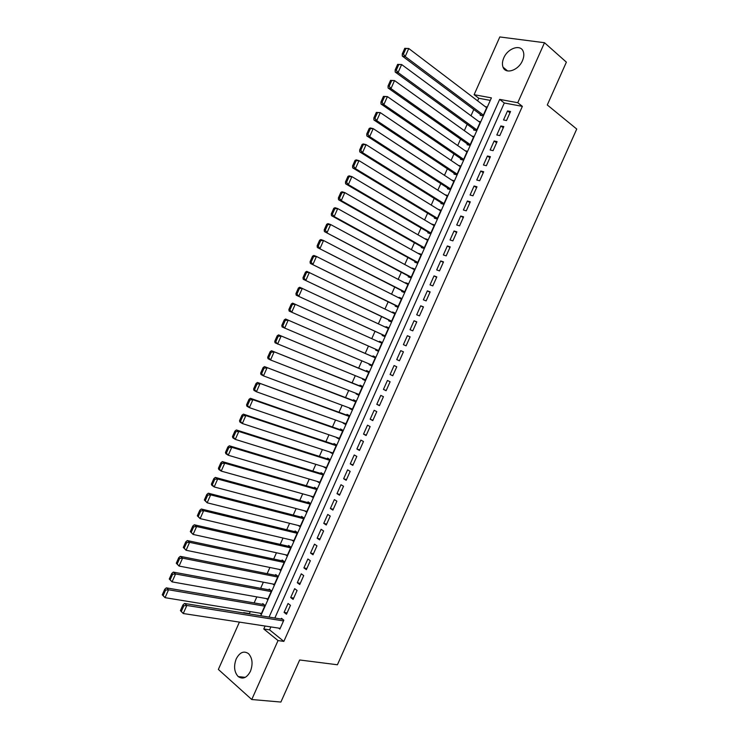 <?xml version="1.0" encoding="UTF-8"?>
<svg xmlns="http://www.w3.org/2000/svg" width="739" height="739" viewBox="0 0 739 739"><rect width="100%" height="100%" fill="white"/><g stroke="black" fill="none" stroke-linecap="round" stroke-linejoin="round"><path stroke-width="1.11" d="M522.464 60.663C518.455 70.436 505.596 74.639 503.047 67.194C502.03 64.524 502.271 61.429 503.776 57.919C507.702 48.238 520.672 43.832 523.24 51.508C524.21 54.15 523.951 57.208 522.464 60.663M250.438 671.28C246.891 677.866 242.826 679.64 238.226 676.601C234.208 672.13 233.533 666.227 236.212 658.902C239.778 652.241 243.888 650.505 248.553 653.692C252.461 658.144 253.089 664.001 250.438 671.28M490.29 100.393L478.77 98.25L474.115 94.694L499.813 36.95L544.495 42.723L566.379 62.15L547.285 104.966L576.734 129.048L337.418 664.767L299.664 659.982L280.894 702.05L251.759 699.519L218.356 669.432L239.408 622.109M243.473 612.973L244.175 613.084M250.281 611.596L249.394 613.573L243.621 612.64M478.77 98.25L477.616 100.846M473.773 109.492L470.983 115.755M467.168 124.318L464.341 130.664M460.573 139.144L457.718 145.555M453.968 153.971L451.086 160.446M447.381 168.778L444.462 175.337M440.786 183.586L437.839 190.219M434.199 198.385L431.216 205.091M427.613 213.183L424.602 219.954M421.036 227.972L417.988 234.817M414.45 242.752L411.374 249.671M407.882 257.523L404.769 264.516M401.305 272.294L398.164 279.36M394.737 287.055L391.559 294.187M388.169 301.808L384.954 309.022M381.601 316.56L378.359 323.839M375.033 331.303L371.763 338.656M368.465 346.064L365.195 353.408M361.879 360.863L358.646 368.133M355.293 375.671L352.087 382.857M348.706 390.46L345.538 397.573M342.129 405.249L338.998 412.279M335.543 420.029L332.448 426.985M328.966 434.8L325.908 441.682M322.398 449.571L319.368 456.369M315.83 464.332L312.837 471.057M309.262 479.084L306.297 485.726M302.694 493.837L299.775 500.405M296.136 508.58L293.244 515.065M289.577 523.314L286.723 529.724M283.019 538.038L280.201 544.375M276.46 552.763L273.679 559.026M269.911 567.478L267.158 573.667M263.361 582.193L260.645 588.299M256.821 596.9L254.133 602.922M506.511 120.549L510.538 111.506L507.536 110.924L503.518 119.949L506.511 120.549M499.795 135.607L503.822 126.572L500.839 125.953L496.82 134.969L499.795 135.607M493.079 150.673L497.107 141.639L494.151 140.983L490.133 149.989L493.079 150.673M486.373 165.721L490.4 156.686L487.454 155.994L483.445 165L486.373 165.721M479.666 180.769L483.694 171.744L480.766 171.005L476.757 180.011L479.666 180.769M472.969 195.807L476.988 186.782L474.078 186.016L470.069 195.013L472.969 195.807M466.272 210.837L470.29 201.821L467.399 201.008L463.39 210.005L466.272 210.837M459.575 225.857L463.593 216.85L460.72 216L456.711 224.989L459.575 225.857M452.878 240.877L456.896 231.87L454.042 230.984L450.033 239.972L452.878 240.877M446.19 255.888L450.208 246.881L447.363 245.958L443.363 254.946L446.19 255.888M439.502 270.899L443.511 261.892L440.693 260.932L436.694 269.911L439.502 270.899M432.814 285.901L436.832 276.903L434.024 275.896L430.024 284.875L432.814 285.901M426.135 300.893L430.144 291.896L427.364 290.852L423.364 299.831L426.135 300.893M419.456 315.876L423.465 306.888L420.703 305.807L416.704 314.777L419.456 315.876M412.778 330.86L416.787 321.871L414.043 320.754L410.043 329.714L412.778 330.86M406.108 345.834L410.108 336.845L407.383 335.691L403.392 344.651L406.108 345.834M399.439 360.798L403.439 351.819L400.732 350.628L396.741 359.579L399.439 360.798M392.769 375.754L396.769 366.784L394.081 365.546L390.09 374.497L392.769 375.754M386.109 390.709L390.109 381.74L387.43 380.465L383.439 389.416L386.109 390.709M379.449 405.656L383.439 396.686L380.788 395.383L376.798 404.325L379.449 405.656M372.789 420.602L376.779 411.632L374.146 410.284L370.156 419.225L372.789 420.602M366.128 435.53L370.128 426.569L367.505 425.184L363.523 434.126L366.128 435.53M359.477 450.457L363.468 441.506L360.863 440.084L356.882 449.016L359.477 450.457M352.826 465.385L356.817 456.434L354.23 454.965L350.249 463.898L352.826 465.385M346.185 480.295L350.175 471.353L347.598 469.847L343.626 478.77L346.185 480.295M339.543 495.204L343.524 486.262L340.975 484.719L336.993 493.643L339.543 495.204M332.901 510.104L336.882 501.171L334.351 499.592L330.37 508.506L332.901 510.104M326.259 525.004L330.241 516.062L327.728 514.455L323.756 523.369L326.259 525.004M319.627 539.895L323.608 530.962L321.105 529.309L317.133 538.214L319.627 539.895M312.994 554.777L316.966 545.844L314.491 544.153L310.519 553.058L312.994 554.777M306.362 569.649L310.343 560.725L307.877 558.998L303.905 567.903L306.362 569.649M299.738 584.521L303.711 575.598L301.263 573.834L297.3 582.729L299.738 584.521M293.115 599.384L297.087 590.47L294.658 588.66L290.695 597.555L293.115 599.384M286.492 614.238L290.464 605.324L288.053 603.486L284.09 612.382L286.492 614.238M259.916 613.167L261.144 614.155L265.033 605.426L262.733 603.615L262.41 604.345M266.308 598.581L267.62 599.597L271.518 590.867L269.199 589.094L268.876 589.824M272.7 583.976L274.104 585.039L278.003 576.3L275.665 574.572L275.342 575.293M279.093 569.372L280.589 570.471L284.487 561.732L282.141 560.033L281.818 560.762M285.457 554.74L287.083 555.904L290.981 547.156L288.607 545.493L288.284 546.223M291.822 540.107L293.577 541.317L297.466 532.57L295.092 530.953L294.759 531.674M298.159 525.447L300.071 526.741L303.969 517.984L301.567 516.395L301.244 517.124M304.468 510.778L306.565 512.145L310.463 503.388L308.052 501.836L307.729 502.566M310.749 496.081L313.068 497.55L316.966 488.784L314.537 487.278L314.214 487.999M319.876 482.253L317.142 481.403M317.133 481.449L319.571 482.946L323.47 474.179L321.022 472.701L320.698 473.431M326.352 467.722L323.664 466.762M323.617 466.872L326.075 468.332L329.982 459.566L327.516 458.125L327.183 458.854M332.827 453.173L330.194 452.102M330.111 452.296L332.578 453.718L336.485 444.943L334 443.548L333.677 444.278M339.303 438.633L336.716 437.442M336.605 437.71L339.09 439.095L342.998 430.32L340.503 428.953L340.171 429.682M345.778 424.075L343.247 422.782M343.099 423.114L345.603 424.472L349.519 415.688L346.997 414.357L346.674 415.087M352.263 409.517L349.778 408.104M349.602 408.519L352.124 409.831L356.032 401.055L353.501 399.762L353.177 400.492M358.748 394.949L356.096 393.915L356.318 393.425M356.096 393.915L358.646 395.189L362.553 386.405L360.004 385.148L359.681 385.878M365.242 380.373L362.609 379.301L362.858 378.747M362.609 379.301L365.168 380.548L369.075 371.754L366.507 370.535L366.184 371.264M371.735 365.796L369.112 364.687L369.398 364.05M369.112 364.687L371.689 365.897L375.606 357.103L373.019 355.912L372.696 356.651M378.229 351.21L375.624 350.064L375.939 349.353M382.128 342.453L379.532 341.289L379.218 342M388.622 327.857L386.044 326.656L385.758 327.294M382.46 334.702L382.137 335.441L384.751 336.568L388.668 327.765L386.044 326.656M395.125 313.262L392.566 312.015L392.317 312.588M388.982 320.07L388.649 320.8L391.282 321.899L395.199 313.087L392.566 312.015M401.628 298.658L399.088 297.374L398.866 297.863M395.494 305.429L395.171 306.158L397.813 307.221L401.739 298.408L399.088 297.374M408.14 284.044L405.425 283.139M402.016 290.778L401.693 291.517L404.353 292.533L408.279 283.721L405.609 282.723M414.644 269.421L411.983 268.405M408.547 276.127L408.214 276.857L410.893 277.846L414.819 269.024L412.131 268.063M421.156 254.798L418.542 253.671M415.069 261.467L414.745 262.197L417.443 263.149L421.369 254.327L418.662 253.403M427.678 240.166L425.11 238.919M421.599 246.798L421.276 247.537L423.992 248.443L427.918 239.621L425.193 238.734M434.19 225.524L431.678 224.176M428.14 232.129L427.807 232.859L430.541 233.736L434.467 224.905L431.733 224.056M440.712 210.883L438.245 209.414M434.671 217.451L434.347 218.181L437.091 219.021L441.026 210.19L438.264 209.368M441.211 202.763L440.878 203.493L443.649 204.297L447.585 195.456L444.924 194.717M447.751 188.075L447.428 188.805L450.208 189.572L454.143 180.732L451.705 180.085M454.291 173.369L453.968 174.108L456.767 174.829L460.702 165.989L458.448 165.425M460.84 158.673L460.517 159.402L463.325 160.095L467.27 151.246L465.173 150.756M467.39 143.957L467.066 144.696L469.893 145.343L473.838 136.493L471.879 136.059M473.939 129.242L473.616 129.981L476.461 130.591L480.405 121.741L478.567 121.353M249.394 613.573L249.948 614.017M375.624 350.064L378.22 351.237L382.137 342.434L379.532 341.289M480.498 114.517L480.174 115.256L483.038 115.829L486.983 106.97L485.246 106.638M270.88 626.921L269.569 629.859L283.85 641.387L522.362 106.361L504.294 102.998L274.843 618.035M278.64 628.113L279.869 629.092L283.841 620.178L281.448 618.303L281.116 619.042M544.495 42.723L517.762 102.712L499.666 99.386L269.07 617.102M522.362 106.361L517.762 102.712M283.85 641.387L278.04 640.565L251.759 699.519M265.089 626.035L263.768 628.991L278.04 640.565M260.802 615.763L491.407 97.871L474.115 94.694M269.569 629.859L263.768 628.991M504.294 102.998L499.666 99.386M287.092 612.88L284.09 612.382M293.679 598.1L290.695 597.555M300.274 583.32L297.3 582.729M306.861 568.522L303.905 567.903M313.456 553.723L310.519 553.058M320.052 538.925L317.133 538.214M326.656 524.108L323.756 523.369M333.261 509.291L330.37 508.506M339.866 494.474L336.993 493.643M346.471 479.639L343.626 478.77M353.085 464.803L350.249 463.898M359.699 449.959L356.882 449.016M366.322 435.114L363.523 434.126M372.936 420.26L370.156 419.225M379.56 405.397L376.798 404.325M386.192 390.525L383.439 389.416M392.815 375.652L390.09 374.497M399.448 360.771L396.741 359.579M403.429 351.838L400.732 350.628M410.071 336.947L407.383 335.691M416.704 322.047L414.043 320.754M423.345 307.147L420.703 305.807M429.996 292.238L427.364 290.852M436.638 277.319L434.024 275.896M443.289 262.391L440.693 260.932M449.949 247.463L447.363 245.958M456.6 232.526L454.042 230.984M463.261 217.58L460.72 216M469.921 202.634L467.399 201.008M476.59 187.678L474.078 186.016M483.26 172.714L480.766 171.005M489.929 157.749L487.454 155.994M496.599 142.775L494.151 140.983M503.277 127.792L500.839 125.953M509.956 112.799L507.536 110.924M280.201 628.344L183.254 613.527L180.399 610.626L181.323 611.439L183.835 605.786L182.903 604.982L180.399 610.626M282.723 619.3L184.51 603.458L186.838 605.453L183.254 613.527L181.323 611.439M283.508 620.926L186.838 605.453L183.835 605.786M184.51 603.458L182.903 604.982M264.008 604.622L166.321 587.856L168.557 589.768L264.71 606.146M261.467 613.425L165.046 597.666L162.266 594.83L163.153 595.606L165.601 590.073L164.714 589.306L162.266 594.83M165.601 590.073L168.557 589.768L165.046 597.666L163.153 595.606M164.714 589.306L166.321 587.856M270.557 590.138L173.314 572.097L175.568 573.963L271.185 591.588M267.952 598.867L172.058 581.87L169.268 579.043L170.164 579.801L172.621 574.268L171.725 573.519L169.268 579.043M172.621 574.268L175.568 573.963L172.058 581.87L170.164 579.801M171.725 573.519L173.314 572.097M277.125 575.653L180.307 556.338L182.579 558.157L277.67 577.03M274.428 584.309L179.069 566.065L176.279 563.247L177.184 563.986L179.632 558.453L178.727 557.723L176.279 563.247M179.632 558.453L182.579 558.157L179.069 566.065L177.184 563.986M178.727 557.723L180.307 556.338M283.702 561.169L187.309 540.56L189.6 542.352L284.164 562.462M280.922 569.741L186.089 550.259L183.29 547.451L184.196 548.172L186.662 542.629L185.748 541.918L183.29 547.451M186.662 542.629L189.6 542.352L186.089 550.259L184.196 548.172M185.748 541.918L187.309 540.56M290.307 546.684L194.311 524.782L196.62 526.528L290.649 547.885M287.406 555.174L193.11 534.436L190.302 531.637L191.225 532.339L193.683 526.805L192.759 526.103L190.302 531.637M193.683 526.805L196.62 526.528L193.11 534.436L191.225 532.339M192.759 526.103L194.311 524.782M296.93 532.2L201.313 509.005L203.641 510.704L297.143 533.299M293.9 540.597L200.13 518.612L197.322 515.822L198.246 516.506L200.712 510.963L199.779 510.279L197.322 515.822M200.712 510.963L203.641 510.704L200.13 518.612L198.246 516.506M199.779 510.279L201.313 509.005M303.581 517.725L208.324 493.209L210.67 494.862L303.646 518.713M300.394 526.011L207.16 502.788L204.343 499.998L205.276 500.663L207.742 495.121L206.8 494.456L204.343 499.998M207.742 495.121L210.67 494.862L207.16 502.788L205.276 500.663M206.8 494.456L208.324 493.209M310.26 503.259L215.335 477.412L217.7 479.02L310.14 504.118M306.888 511.416L214.181 486.946L211.825 485.311L211.372 484.165L212.315 484.821L214.772 479.269L213.83 478.623L211.372 484.165M214.772 479.269L217.7 479.02L214.181 486.946L212.315 484.821M213.83 478.623L215.335 477.412M316.966 488.793L222.347 461.598L224.73 463.177L316.643 489.514M313.391 496.82L221.22 471.103L218.836 469.505L218.393 468.323L219.344 468.96L221.811 463.408L220.859 462.78L218.393 468.323M221.811 463.408L224.73 463.177L221.22 471.103L219.344 468.96M220.859 462.78L222.347 461.598M323.433 474.262L229.367 445.793L231.769 447.317L323.146 474.909M319.895 482.216L228.249 455.242L225.857 453.7L225.432 452.48L226.383 453.099L228.85 447.548L227.889 446.929L225.432 452.48M228.85 447.548L231.769 447.317L228.249 455.242L226.383 453.099M227.889 446.929L229.367 445.793M329.908 459.723L236.388 429.969L238.808 431.456L329.649 460.295M326.398 467.602L235.288 439.382L232.877 437.876L232.462 436.629L233.432 437.229L235.898 431.668L234.928 431.077L232.462 436.629M235.898 431.668L238.808 431.456L235.288 439.382L233.432 437.229M234.928 431.077L236.388 429.969M336.384 445.174L243.408 414.136L245.856 415.577L336.162 445.682M332.91 452.989L242.337 423.521L239.898 422.052L239.501 420.768L240.48 421.35L242.946 415.789L241.967 415.207L239.501 420.768M242.946 415.789L245.856 415.577L242.337 423.521L240.48 421.35M241.967 415.207L243.408 414.136M342.868 430.625L250.438 398.303L252.904 399.697L342.674 431.049M339.423 438.366L249.376 407.642L246.918 406.219L246.54 404.898L247.528 405.462L249.994 399.901L249.006 399.337L246.54 404.898M249.994 399.901L252.904 399.697L249.376 407.642L247.528 405.462M249.006 399.337L250.438 398.303M349.344 416.066L257.468 382.46L349.187 416.417M345.935 423.733L256.424 391.762L253.948 390.386L253.588 389.019L254.576 389.573L257.043 384.003L256.054 383.458L253.588 389.019M257.043 384.003L259.952 383.818L256.424 391.762L254.576 389.573M256.054 383.458L257.468 382.46M355.828 401.508L264.497 366.609L355.708 401.785M352.448 409.101L263.481 375.874L260.978 374.534L260.636 373.14L261.634 373.666L264.1 368.105L263.102 367.579L260.636 373.14M264.1 368.105L267.001 367.92L263.481 375.874L261.634 373.666M263.102 367.579L264.497 366.609M362.322 386.931L271.536 350.748L362.23 387.134M358.969 394.46L270.529 359.976L268.017 358.683L267.684 357.251L268.691 357.759L271.167 352.189L270.151 351.681L267.684 357.251M271.167 352.189L274.058 352.023L270.529 359.976L268.691 357.759M270.151 351.681L271.536 350.748M368.807 372.354L278.575 334.887L368.752 372.484M365.491 379.818L275.056 342.822L274.742 341.353L275.749 341.843L278.224 336.273L277.208 335.783L274.742 341.353M278.224 336.273L281.125 336.116L277.587 344.069L275.749 341.843M277.208 335.783L278.575 334.887M375.301 357.778L285.614 319.017L375.283 357.833M372.013 365.158L282.095 326.952L281.799 325.446L282.815 325.927L285.291 320.347L284.266 319.876L281.799 325.446M285.291 320.347L288.182 320.199L284.654 328.153L282.815 325.927M284.266 319.876L285.614 319.017M291.332 303.96L288.857 309.53L289.891 309.992L292.358 304.422L291.332 303.96L292.662 303.138L381.804 343.173M378.544 350.498L289.143 311.073L288.857 309.53M292.358 304.422L295.249 304.274L291.72 312.237L289.891 309.992M298.39 288.034L295.923 293.614L296.958 294.057L299.434 288.478L298.39 288.034L299.711 287.249L388.344 328.504M385.074 335.839L296.191 295.194L385.047 335.894M299.434 288.478L302.316 288.349L298.787 296.311L296.958 294.057M295.923 293.614L296.191 295.194M305.466 272.109L302.99 277.688L304.034 278.113L306.509 272.534L305.466 272.109L306.768 271.352L394.875 313.826M391.605 321.16L303.239 279.305L391.55 321.289M306.509 272.534L309.392 272.405L305.854 280.377L304.034 278.113M302.99 277.688L303.239 279.305M312.532 256.174L310.057 261.754L311.11 262.16L313.595 256.581L312.532 256.174L313.826 255.454L316.468 256.461L401.416 299.147M398.145 306.482L310.297 263.407L398.053 306.685M313.595 256.581L316.468 256.461L312.93 264.433L311.11 262.16M310.057 261.754L310.297 263.407M319.608 240.23L317.133 245.81L318.195 246.198L320.671 240.618L319.608 240.23L320.883 239.547L323.543 240.508L407.956 284.46M404.686 291.803L317.354 247.5L404.556 292.081M320.671 240.618L323.543 240.508L320.005 248.489L318.195 246.198M317.133 245.81L317.354 247.5M326.684 224.277L324.209 229.857L325.28 230.235L327.756 224.647L326.684 224.277L327.94 223.631L330.629 224.554L414.496 269.763M411.226 277.107L324.412 231.584L411.069 277.458M327.756 224.647L330.629 224.554L327.091 232.526L325.28 230.235M324.209 229.857L324.412 231.584M333.769 208.315L331.284 213.904L332.365 214.264L334.85 208.666L333.769 208.315L335.007 207.705L337.714 208.583L421.045 255.057M417.766 262.41L334.176 216.564L331.478 215.668L417.581 262.835M334.85 208.666L337.714 208.583L334.176 216.564L332.365 214.264M331.284 213.904L331.478 215.668M340.855 192.352L338.37 197.941L339.46 198.283L341.945 192.685L340.855 192.352L342.074 191.77L344.808 192.611L427.585 240.351M424.315 247.704L341.261 200.592L338.545 199.742L424.094 248.212M341.945 192.685L344.808 192.611L341.261 200.592L339.46 198.283M338.37 197.941L338.545 199.742M347.94 176.381L345.455 181.97L346.554 182.293L349.039 176.695L347.94 176.381L349.15 175.836L351.893 176.63L434.144 225.644M430.865 232.997L348.346 184.621L345.612 183.808L430.606 233.579M349.039 176.695L351.893 176.63L348.346 184.621L346.554 182.293M345.455 181.97L345.612 183.808M355.034 160.4L352.549 165.989L353.648 166.293L356.133 160.696L355.034 160.4L356.226 159.892L358.997 160.64L440.693 210.92M437.414 218.282L355.441 168.631L352.688 167.864L437.128 218.938M356.133 160.696L358.997 160.64L355.441 168.631L353.648 166.293M352.549 165.989L352.688 167.864M362.128 144.41L359.644 150.008L360.752 150.294L363.237 144.687L362.128 144.41L363.302 143.939L366.091 144.641L447.252 196.195M443.973 203.558L362.544 152.64L359.764 151.911L443.649 204.287M363.237 144.687L366.091 144.641L362.544 152.64L360.752 150.294M359.644 150.008L359.764 151.911M369.223 128.41L366.738 134.008L367.856 134.286L370.341 128.678L369.223 128.41L370.387 127.976L373.195 128.632L453.811 181.461M450.531 188.833L369.639 136.641L366.849 135.958L449.977 189.507M370.341 128.678L373.195 128.632L369.639 136.641L367.856 134.286M366.738 134.008L366.849 135.958M376.327 112.411L373.842 118.009L374.969 118.258L377.453 112.651L376.327 112.411L380.299 112.624L460.379 166.728M457.09 174.099L376.742 120.633L373.925 119.995L456.314 174.718M377.453 112.651L380.299 112.624L376.742 120.633L374.969 118.258M373.842 118.009L373.925 119.995M383.43 96.393L380.945 102L382.072 102.241L384.566 96.624L383.43 96.393L387.412 96.606L466.937 151.985M463.658 159.356L383.855 104.615L381.019 104.023L462.697 159.938M384.566 96.624L387.412 96.606L383.855 104.615L382.072 102.241M380.945 102L381.019 104.023M390.534 80.375L388.049 85.983L389.194 86.204L391.679 80.588L390.534 80.375L394.524 80.579L473.505 137.232M470.226 144.604L390.968 88.597L388.104 88.043L469.099 145.158M391.679 80.588L394.524 80.579L390.968 88.597L389.194 86.204M388.049 85.983L388.104 88.043M397.647 64.358L395.162 69.965L396.307 70.159L398.801 64.552L397.647 64.358L401.637 64.542L480.082 122.471M476.794 129.852L398.081 72.561L395.199 72.062L475.519 130.387M398.801 64.552L401.637 64.542L398.081 72.561L396.307 70.159M395.162 69.965L395.199 72.062M404.76 48.321L402.275 53.929L403.429 54.113L405.923 48.497L404.76 48.321L408.75 48.506L486.65 107.709M483.371 115.09L405.194 56.524L402.293 56.062L481.967 115.617M405.923 48.497L408.75 48.506L405.194 56.524L403.429 54.113M402.275 53.929L402.293 56.062M503.047 67.194L507.619 70.944M238.226 676.601L245.256 677.34"/></g></svg>
